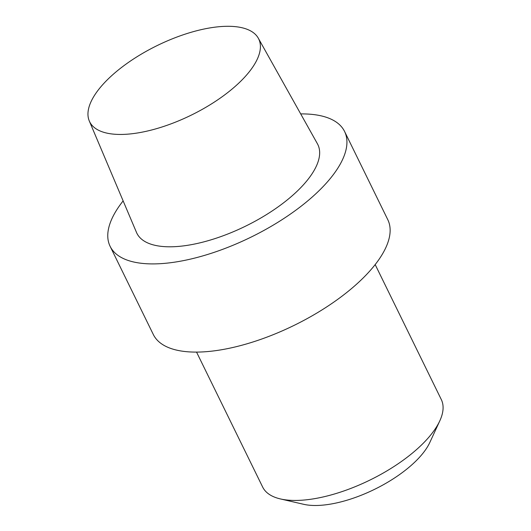 <?xml version="1.0" encoding="UTF-8"?>
<svg xmlns="http://www.w3.org/2000/svg" width="531" height="531" viewBox="0 0 531 531"><rect width="100%" height="100%" fill="white"/><g stroke="black" fill="none" stroke-linecap="round" stroke-linejoin="round"><path stroke-width="0.8" d="M153.326 334.523A130.54 53.717 -26.1 0 0 294.187 325.337A130.54 53.717 -26.1 0 0 387.783 219.668L344.579 131.476A130.54 53.717 -26.1 0 0 300.705 113.913A130.54 53.717 -26.1 0 1 344.579 131.476A130.54 53.717 -26.1 0 1 250.984 237.151A130.54 53.717 -26.1 0 1 110.123 246.338A130.54 53.717 -26.1 0 0 250.984 237.151A130.54 53.717 -26.1 0 0 344.579 131.476L387.783 219.668A130.54 53.717 -26.1 0 1 294.187 325.337A130.54 53.717 -26.1 0 1 153.326 334.523L110.123 246.338A130.54 53.717 -26.1 0 1 123.139 200.897A130.54 53.717 -26.1 0 0 110.123 246.338L153.326 334.523M136.474 232.386A100.764 41.464 -26.1 0 0 203.771 241.89A100.764 41.464 -26.1 0 0 298.376 190.052A100.764 41.464 -26.1 0 0 317.405 143.748A100.764 41.464 -26.1 0 1 298.376 190.052A100.764 41.464 -26.1 0 1 203.771 241.89A100.764 41.464 -26.1 0 1 136.474 232.386L89.294 120.982A94.126 38.73 153.9 0 1 157.143 45.586A94.126 38.73 153.9 0 1 258.298 38.186A94.126 38.73 153.9 0 1 240.523 81.435A94.126 38.73 153.9 0 1 152.151 129.863A94.126 38.73 153.9 0 1 89.294 120.982A94.126 38.73 153.9 0 1 157.143 45.586A94.126 38.73 153.9 0 1 258.298 38.186A94.126 38.73 153.9 0 1 240.523 81.435A94.126 38.73 153.9 0 1 152.151 129.863A94.126 38.73 153.9 0 1 89.294 120.982L136.474 232.386M422.079 444.42A99.456 40.927 153.9 0 1 280.414 498.934A99.456 40.927 153.9 0 1 262.659 487.053A99.456 40.927 153.9 0 0 280.414 498.934A99.456 40.927 153.9 0 0 422.079 444.42A99.456 40.927 153.9 0 0 439.801 420.851A99.456 40.927 153.9 0 1 422.079 444.42M441.294 399.538A99.456 40.927 153.9 0 1 439.801 420.851A99.456 40.927 153.9 0 0 441.294 399.538L375.178 264.584L441.294 399.538M415.78 461.147A78.741 32.404 -26.1 0 0 429.811 442.482L439.801 420.851L429.811 442.482A78.741 32.404 -26.1 0 1 415.78 461.147A78.741 32.404 -26.1 0 1 303.626 504.297A78.741 32.404 -26.1 0 0 415.78 461.147M258.298 38.186L317.405 143.748L258.298 38.186M196.543 352.093L262.659 487.053L196.543 352.093M303.626 504.297L280.414 498.934L303.626 504.297"/></g></svg>
